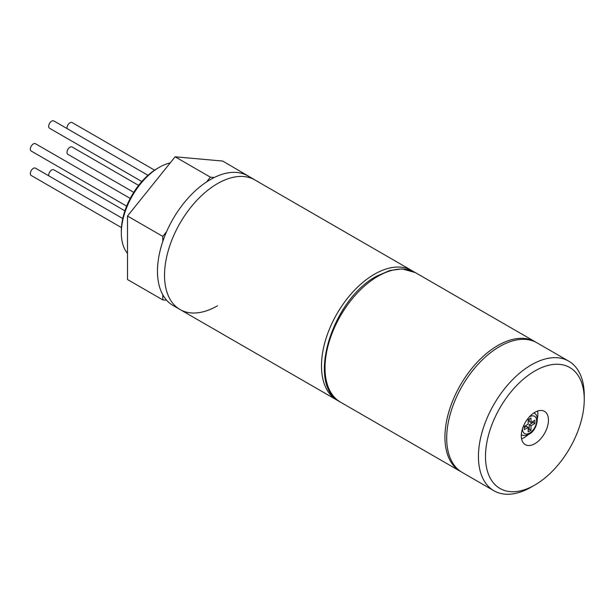 <?xml version="1.0" encoding="UTF-8"?>
<svg xmlns="http://www.w3.org/2000/svg" width="615" height="615" viewBox="0 0 615 615"><rect width="100%" height="100%" fill="white"/><g stroke="black" fill="none" stroke-linecap="round" stroke-linejoin="round"><path stroke-width="0.92" d="M534.873 443.676A19.203 11.085 120 0 0 547.419 426.749A19.203 11.085 120 0 0 544.475 411.366A19.203 11.085 120 0 0 534.873 412.311A19.203 11.085 120 0 0 522.327 429.239A19.203 11.085 120 0 0 525.272 444.622A19.203 11.085 120 0 0 534.873 443.676M521.566 438.818A19.203 11.085 120 0 0 524.288 437.565A19.203 11.085 120 0 0 528.124 434.713M537.318 418.792A19.203 11.085 120 0 0 537.595 411.058M534.873 370.976A69.833 40.321 120 0 0 485.496 456.499A69.833 40.321 120 0 0 534.873 485.012L531.345 487.049A74.822 43.196 -60 0 1 493.937 490.755A74.822 43.196 -60 0 1 482.468 430.8A74.822 43.196 -60 0 1 531.345 364.864A74.822 43.196 -60 0 1 568.752 361.159A74.822 43.196 -60 0 1 584.25 395.414L584.25 399.489A69.833 40.321 120 0 0 534.873 370.976M568.752 361.159L537.01 342.839A74.822 43.196 120 0 0 499.603 346.545A74.822 43.196 120 0 0 450.726 412.473A74.822 43.196 120 0 0 462.196 472.428L493.937 490.755M531.345 487.049L534.873 485.012A69.833 40.321 120 0 0 584.25 399.489M524.288 426.364L524.288 429.624L528.17 427.387L528.17 431.861L530.991 430.231L530.991 425.757L534.873 423.512L534.873 420.253L530.991 422.497L530.991 418.016L528.17 419.645L528.17 424.127L524.288 426.364M533.105 421.275L533.105 422.497L534.873 423.512M530.991 425.757L529.231 424.734L533.105 422.497M528.17 427.387L526.409 426.364L524.288 427.586M528.17 429.824L529.231 429.216L530.991 430.231M529.231 419.038L529.231 421.475L530.991 422.497M529.231 424.734L529.231 429.216M141.819 181.525L49.554 128.258A4.244 2.445 -60 0 1 48.9 124.86A4.244 2.445 -60 0 1 51.675 121.124A4.244 2.445 -60 0 1 53.789 120.917L148 175.306M67.058 128.573A4.244 2.445 -60 0 1 68.596 123.976A4.244 2.445 -60 0 1 72.116 122.554L154.596 170.171M133.732 192.349L67.881 154.327A4.244 2.445 -60 0 1 67.404 150.429A4.244 2.445 -60 0 1 72.116 146.985L138.621 185.384M48.731 175.805A4.244 2.445 -60 0 1 51.675 169.994A4.244 2.445 -60 0 1 53.789 169.786L124.899 210.837M121.447 227.581L31.227 175.49A4.244 2.445 -60 0 1 30.75 175.052A4.244 2.445 -60 0 1 31.519 170.124A4.244 2.445 -60 0 1 35.462 168.149L122.762 218.548M126.636 206.14L31.227 151.059A4.244 2.445 -60 0 1 30.75 147.154A4.244 2.445 -60 0 1 35.462 143.71L130.226 198.422M121.332 233.016L121.332 230.979A51.13 29.52 -60 0 1 157.486 168.364L159.247 167.349A53.62 30.958 120 0 0 121.332 233.016A53.62 30.958 120 0 0 127.505 253.395M217.441 183.639A74.822 43.196 120 0 0 168.564 249.567A74.822 43.196 120 0 0 180.034 309.522A74.822 43.196 -60 0 1 168.564 249.567A74.822 43.196 -60 0 1 217.441 183.639A74.822 43.196 -60 0 1 254.848 179.934A74.822 43.196 120 0 0 217.441 183.639M170.232 162.883A53.62 30.958 120 0 0 159.247 167.349L157.486 168.364M217.441 305.816A74.822 43.196 -60 0 1 180.034 309.522L172.976 305.447A74.822 43.196 -60 0 1 161.507 245.493A74.822 43.196 -60 0 1 210.392 179.565A74.822 43.196 -60 0 1 247.799 175.859L411.804 270.546A74.822 43.196 -60 0 0 374.397 274.252A74.822 43.196 -60 0 0 325.512 340.187A74.822 43.196 -60 0 0 336.982 400.134L338.788 401.088M166.611 300.228L162.775 299.889L127.505 279.525L127.505 216.042L175.121 156.802L222.73 161.061L258 181.748M162.775 241.518L162.775 236.398L166.611 231.632M206.555 181.94L210.392 177.166L214.228 177.512M162.775 299.889L162.775 294.769M257.324 181.363L258 181.425M175.121 156.802L210.392 177.166M127.505 216.042L162.775 236.398M377.918 276.289A74.822 43.196 120 0 0 329.04 342.217A74.822 43.196 120 0 0 340.51 402.172C305.617 385.259 331.708 299.628 376.672 276.166L389.664 270.523L402.079 268.886L415.333 272.583A74.822 43.196 120 0 0 377.918 276.289M461.335 471.905L460.427 471.405A74.822 43.196 -60 0 1 448.958 411.458A74.822 43.196 -60 0 1 497.835 345.522A74.822 43.196 -60 0 1 535.25 341.817L415.333 272.583M521.582 434.72A12.469 7.203 -60 0 1 521.336 434.567L521.582 434.72C523.165 435.95 525.656 435.789 529.061 434.228C537.302 430.123 539.97 415.094 534.051 413.119L533.805 412.98M522.535 428.555A9.978 5.758 120 0 0 529.584 433.083A9.978 5.758 120 0 0 536.634 420.868A9.978 5.758 120 0 0 529.584 416.793A9.978 5.758 120 0 0 529.192 417.032M460.427 471.405L340.51 402.172M536.134 342.355L535.25 341.817M336.982 400.134L180.034 309.522M413.526 271.63L411.804 270.546"/></g></svg>
